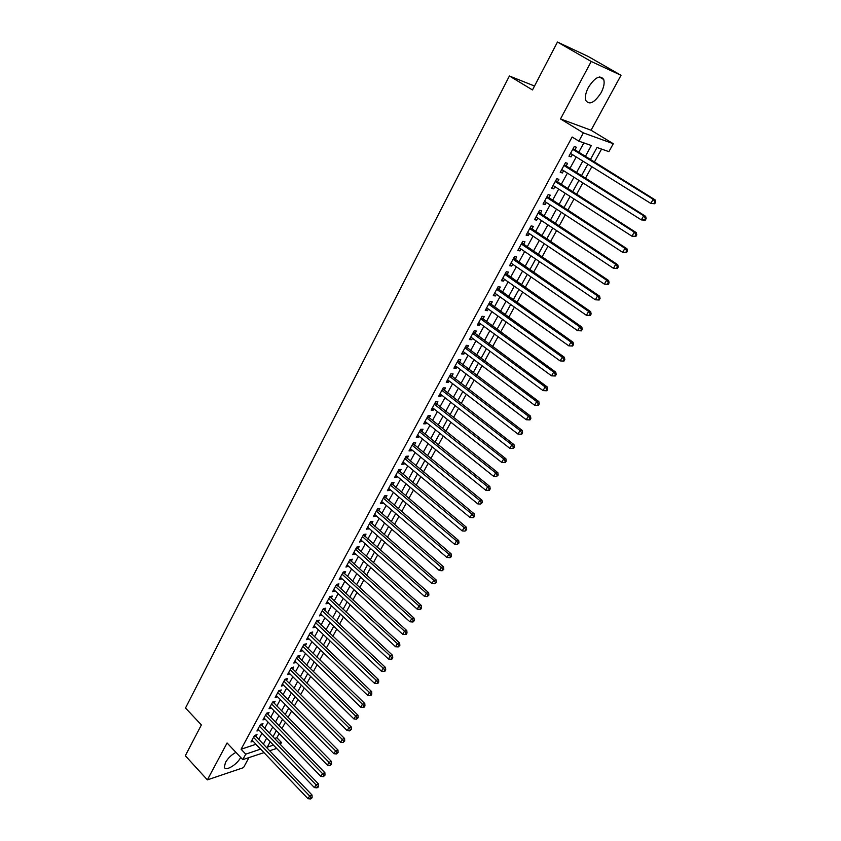 <?xml version="1.0" encoding="UTF-8"?>
<svg xmlns="http://www.w3.org/2000/svg" width="841" height="841" viewBox="0 0 841 841"><rect width="100%" height="100%" fill="white"/><g stroke="black" fill="none" stroke-linecap="round" stroke-linejoin="round"><path stroke-width="1.26" d="M235.922 752.369C231.517 754.755 228.037 758.119 225.462 762.482L224.358 767.066C225.178 771.807 236.962 764.816 240.663 757.489L240.694 757.436M601.084 92.752C603.849 87.411 604.732 82.996 603.733 79.517C600.138 74.628 595.018 77.235 588.406 87.338C585.672 92.678 584.81 97.051 585.788 100.457C589.415 105.346 594.503 102.781 601.084 92.752M274.502 738.514L276.868 737.757L281.451 742.498L280.326 744.537M534.529 86.034L509.404 75.995L185.504 707.996L201.367 724.931L185.314 755.733L207.37 779.87L243.491 767.644L248.968 757.594M509.404 75.995L532.479 89.945L557.457 42.05L588.164 56.442L621.015 75.301L591.223 61.477L560.516 118.938L583.36 132.878L613.289 143.727L608.895 151.643L597.015 147.49L590.329 159.674M560.516 118.938L591.055 130.229L621.015 75.301M591.055 130.229L613.289 143.727M276.868 737.757L279.191 733.541M281.882 728.663L285.372 722.324M288.064 717.447L291.617 711.002M294.308 706.125L297.914 699.586M300.605 694.719L304.263 688.085M306.944 683.218L310.655 676.479M313.346 671.612L317.11 664.779M319.79 659.922L323.617 652.984M326.297 648.127L330.177 641.084M332.857 636.227L336.799 629.089M339.47 624.232L343.475 616.989M346.145 612.143L350.203 604.784M352.873 599.938L356.994 592.474M359.664 587.638L363.838 580.059M366.508 575.223L370.744 567.528M373.415 562.703L377.714 554.902M380.374 550.077L384.747 542.161M387.396 537.346L391.832 529.304M394.492 524.49L398.991 516.332M401.641 511.528L406.203 503.244M408.852 498.45L413.488 490.051M416.127 485.268L420.826 476.731M423.465 471.948L428.237 463.296M430.876 458.524L435.722 449.735M438.35 444.973L443.27 436.048M445.888 431.296L450.881 422.245M453.499 417.504L458.566 408.316M461.173 403.575L466.324 394.25M468.931 389.53L474.145 380.058M476.752 375.349L482.051 365.74M484.647 361.031L490.019 351.286M492.605 346.587L498.072 336.694M500.647 332.006L506.187 321.966M508.763 317.288L514.387 307.091M516.963 302.434L522.671 292.09M525.236 287.443L531.028 276.931M533.583 272.305L539.459 261.635M542.014 257.02L547.985 246.192M550.519 241.588L556.584 230.602M559.118 226.008L565.268 214.854M567.791 210.282L574.035 198.949M576.548 194.397L582.887 182.896M585.399 178.355L591.833 166.686M594.335 162.155L601.546 149.078M557.457 42.05L591.223 61.477M255.958 736.558L256.999 734.645L254.539 735.402L250.965 741.993L253.173 741.299M261.94 725.541L263.002 723.607L260.542 724.353L256.936 730.997L259.186 730.303M267.985 714.44L269.046 712.485L266.597 713.21L262.96 719.907L265.251 719.213M274.071 703.244L275.144 701.268L272.694 701.972L269.025 708.721L271.359 708.048M280.211 691.954L281.283 689.967L278.844 690.64L275.154 697.452L277.53 696.779M286.392 680.569L287.485 678.571L285.046 679.213L281.325 686.077L283.743 685.426M292.636 669.089L293.73 667.071L291.301 667.701L287.538 674.619L289.998 673.956L288.621 672.642M298.923 657.525L300.027 655.486L297.609 656.085L293.814 663.065L296.284 662.382M305.262 645.856L306.387 643.807L303.958 644.385L300.142 651.418L302.634 650.703M311.664 634.093L312.789 632.022L310.371 632.579L306.513 639.675L309.025 638.939M318.108 622.235L319.244 620.143L316.836 620.669L312.947 627.828L315.48 627.071M324.615 610.272L325.761 608.169L323.354 608.663L319.433 615.875L321.987 615.107M331.175 598.203L332.321 596.09L329.924 596.553L325.972 603.827L328.547 603.039M337.788 586.04L338.944 583.906L336.558 584.348L332.573 591.686L335.16 590.866M344.453 573.772L345.63 571.617L343.244 572.027L339.217 579.428L341.835 578.597M351.181 561.399L352.368 559.223L349.982 559.612L345.935 567.076L348.563 566.214M357.961 548.921L359.16 546.724L356.784 547.081L352.694 554.608L355.354 553.735M364.805 536.337L366.014 534.119L363.648 534.445L359.517 542.046L362.198 541.141M371.711 523.638L372.92 521.399L370.566 521.704L366.403 529.357L369.104 528.432M378.671 510.834L379.901 508.574L377.546 508.847L373.351 516.574L376.064 515.617M385.693 497.914L386.934 495.643L384.589 495.875L380.353 503.675L382.708 503.412L383.097 502.697M392.779 484.879L394.03 482.587L391.685 482.787L387.417 490.66L389.761 490.429L390.182 489.662M399.927 471.738L401.189 469.425L398.855 469.593L394.545 477.53L396.878 477.331L397.33 476.5M407.139 458.471L408.411 456.137L406.087 456.274L401.735 464.285L404.069 464.116L404.553 463.233M414.413 445.089L415.696 442.734L413.373 442.839L408.989 450.913L411.312 450.787L411.827 449.84M421.751 431.591L423.044 429.215L420.742 429.288L416.316 437.436L418.629 437.341L419.175 436.332M429.162 417.966L430.466 415.57L428.164 415.612L423.696 423.832L425.998 423.769L426.587 422.708M436.626 404.227L437.94 401.809L435.659 401.809L431.149 410.103L433.451 410.082L434.061 408.947M444.174 390.35L445.499 387.911L443.218 387.88L438.676 396.248L440.957 396.269L441.609 395.07M451.775 376.358L453.12 373.898L450.85 373.825L446.256 382.277L448.537 382.319L449.22 381.068M459.459 362.24L460.805 359.748L458.545 359.643L453.919 368.169L456.19 368.253L456.905 366.928M467.207 347.985L468.563 345.472L466.313 345.325L461.646 353.935L463.906 354.061L464.653 352.673M475.028 333.604L476.405 331.07L474.156 330.881L469.446 339.564L471.696 339.732L472.484 338.271M482.913 319.086L484.3 316.531L482.072 316.3L477.32 325.068L479.549 325.267L480.379 323.743M490.881 304.431L492.279 301.856L490.061 301.583L485.257 310.434L487.486 310.676L488.358 309.078M498.923 289.64L500.332 287.044L498.124 286.728L493.278 295.664L495.496 295.948L496.4 294.276M507.039 274.713L508.469 272.085L506.271 271.738L501.373 280.747L503.58 281.073L504.526 279.338M515.228 259.648L516.668 256.989L514.482 256.6L509.551 265.703L511.738 266.071L512.726 264.253M523.501 244.437L524.952 241.756L522.787 241.325L517.793 250.502L519.98 250.912L521 249.031M531.848 229.078L533.32 226.376L531.155 225.893L526.119 235.165L528.295 235.617L529.357 233.661M540.279 213.572L541.762 210.849L539.617 210.324L534.529 219.68L536.684 220.184L537.798 218.145M548.784 197.919L550.287 195.165L548.153 194.597L543.013 204.048L545.157 204.594L546.314 202.471M557.383 182.119L558.887 179.333L556.774 178.723L551.591 188.268L553.714 188.847L554.913 186.649M566.056 166.161L567.58 163.354L565.478 162.691L560.243 172.321L562.356 172.962L563.596 170.681M585.294 156.552L591.339 145.514L578.871 141.151L572.132 137.009L241.094 749.226L256 744.264M258.66 739.386L262.014 733.236M264.673 728.369L268.079 722.125M270.728 717.247L274.187 710.918M276.836 706.051L280.347 699.617M282.996 694.75L286.55 688.232M289.209 683.365L292.815 676.742M295.464 671.885L299.133 665.168M301.772 660.311L305.493 653.489M308.142 648.642L311.916 641.715M314.555 636.868L318.382 629.846M321.031 625L324.91 617.872M327.548 613.036L331.501 605.793M334.129 600.958L338.135 593.62M340.773 588.795L344.831 581.341M347.459 576.516L351.58 568.958M354.208 564.132L358.392 556.458M361.02 551.643L365.267 543.864M367.885 539.049L372.195 531.144M374.813 526.35L379.186 518.329M381.803 513.536L386.24 505.388M388.847 500.605L393.357 492.342M395.953 487.559L400.526 479.181M403.133 474.408L407.769 465.903M410.366 461.131L415.076 452.5M417.672 447.748L422.445 438.981M425.031 434.24L429.877 425.346M432.463 420.605L437.383 411.575M439.969 406.844L444.963 397.688M447.528 392.968L452.605 383.675M455.17 378.965L460.311 369.525M462.876 364.826L468.09 355.249M470.655 350.56L475.953 340.847M478.497 336.169L483.88 326.308M486.424 321.64L491.88 311.633M494.413 306.976L499.953 296.81M502.487 292.174L508.111 281.861M510.634 277.225L516.342 266.765M518.855 262.15L524.647 251.522M527.16 246.918L533.036 236.132M535.538 231.548L541.509 220.605M544.001 216.032L550.056 204.92M552.537 200.358L558.687 189.088M561.168 184.547L567.412 173.099M569.872 168.568L576.211 156.952M578.671 152.442L583.864 142.907M574.813 150.045L576.358 147.207L574.266 146.502L568.979 156.226L571.081 156.91L572.364 154.555M263.99 752.621L242.776 759.644L227.081 742.971L207.37 779.87M242.776 759.644L245.751 754.156L260.636 749.11M241.094 749.226L245.751 754.156M578.871 141.151L583.36 132.878M276.657 748.427L269.583 750.771M270.224 741.751L267.27 747.134L273.462 745.105M279.096 743.265L281.451 742.498M587.838 164.195L581.425 175.853M578.934 180.394L572.616 191.874M570.114 196.426L563.89 207.738M561.378 212.31L555.249 223.454M552.726 228.037L546.692 239.023M544.159 243.617L538.208 254.434M535.675 259.049L529.819 269.709M527.265 274.334L521.494 284.826M518.95 289.472L513.262 299.806M510.697 304.463L505.094 314.65M502.529 319.317L497.01 329.357M494.434 334.035L488.999 343.927M486.424 348.616L481.063 358.35M478.476 363.06L473.199 372.658M470.613 377.367L465.409 386.828M462.813 391.549L457.683 400.863M455.086 405.593L450.04 414.771M447.433 419.512L442.461 428.563M439.843 433.315L434.944 442.229M432.327 446.981L427.491 455.769M424.873 460.532L420.111 469.183M417.493 473.956L412.805 482.482M410.166 487.265L405.551 495.675M402.913 500.458L398.361 508.742M395.733 513.536L391.244 521.693M388.605 526.498L384.179 534.529M381.541 539.344L377.178 547.26M374.529 552.074L370.24 559.875M367.591 564.7L363.365 572.385M360.705 577.22L356.542 584.789M353.882 589.625L349.782 597.089M347.123 601.925L343.075 609.283M340.416 614.13L336.432 621.373M333.761 626.219L329.83 633.357M327.17 638.214L323.301 645.247M320.631 650.104L316.815 657.031M314.145 661.899L310.382 668.721M307.711 673.588L304.011 680.316M301.33 685.184L297.682 691.817M295.012 696.684L291.417 703.223M288.736 708.09L285.194 714.524M282.513 719.402L279.033 725.751M276.342 730.629L272.905 736.874M263.317 744.232L266.681 738.083M269.351 733.205L272.778 726.96M275.449 722.083L278.918 715.744M281.588 710.866L285.12 704.432M287.78 699.565L291.364 693.037M294.024 688.169L297.661 681.546M300.321 676.679L304.011 669.951M306.671 665.094L310.413 658.272M313.073 653.415L316.868 646.487M319.527 641.63L323.375 634.598M326.035 629.751L329.945 622.613M332.594 617.778L336.568 610.534M339.217 605.688L343.244 598.34M345.893 593.504L349.982 586.051M352.621 581.215L356.773 573.646M359.412 568.831L363.627 561.147M366.266 556.322L370.534 548.532M373.173 543.717L377.504 535.801M380.143 530.997L384.537 522.965M387.165 518.172L391.633 510.024M394.261 505.231L398.792 496.957M401.409 492.174L406.014 483.775M408.631 479.002L413.299 470.487M415.906 465.714L420.647 457.062M423.254 452.3L428.058 443.533M430.666 438.781L435.543 429.877M438.14 425.125L443.091 416.095M445.688 411.354L450.713 402.187M453.31 397.457L458.408 388.143M460.984 383.433L466.166 373.982M468.742 369.273L473.998 359.685M476.574 354.997L481.904 345.262M484.469 340.573L489.882 330.702M492.437 326.024L497.935 315.995M500.49 311.338L506.061 301.162M508.605 296.516L514.271 286.182M516.805 281.546L522.555 271.065M525.089 266.439L530.913 255.801M533.436 251.196L539.354 240.389M541.877 235.795L547.88 224.831M550.392 220.247L556.49 209.125M558.992 204.552L565.184 193.262M567.675 188.71L573.961 177.241M576.442 172.71L582.824 161.062M255.885 744.485L260.521 749.331M569.231 155.764L571.081 156.91M560.527 171.795L562.356 172.962M551.906 187.68L553.714 188.847M543.36 203.417L545.157 204.594M534.908 218.996L536.684 220.184M526.529 234.429L528.295 235.617M518.224 249.714L519.98 250.912M510.003 264.862L511.738 266.071M501.856 279.864L503.58 281.073M493.793 294.728L495.496 295.948M485.793 309.446L487.486 310.676M477.877 324.037L479.549 325.267M470.024 338.492L471.696 339.732M462.256 352.81L463.906 354.061M454.55 367.002L456.19 368.253M446.918 381.068L448.537 382.319M439.349 395.007L440.957 396.269M431.853 408.821L433.451 410.082M424.421 422.497L425.998 423.769M417.052 436.069L418.629 437.341M409.756 449.515L411.312 450.787M402.524 462.834L404.069 464.116M395.354 476.048L396.878 477.331M388.237 489.136L389.761 490.429M381.194 502.119L382.708 503.412M374.213 514.986L375.706 516.29M367.286 527.738L368.768 529.042M360.421 540.385L361.893 541.699M353.609 552.926L355.07 554.24M346.86 565.352L348.311 566.676M340.174 577.683L341.614 578.997M333.541 589.898L334.97 591.223M326.96 602.019L328.379 603.344M320.432 614.035L321.84 615.37M313.966 625.956L315.364 627.281M307.554 637.772L308.941 639.107M301.183 649.494L302.56 650.829M294.876 661.11L296.242 662.456M654.74 203.753L655.686 202.103L654.918 201.872L653.962 203.522L654.74 203.753L650.808 203.438L570.513 153.398M653.962 203.522L650.808 203.438L653.194 199.296L655.128 199.885L573.099 148.636M572.721 149.341L653.194 199.296L654.918 201.872M655.686 202.103L655.128 199.885M645.247 220.205L646.193 218.565L645.404 218.355L644.458 219.995L645.247 220.205L641.326 219.9L561.767 169.525M644.458 219.995L641.326 219.9L643.691 215.801L645.646 216.337L564.364 164.741M563.943 165.509L643.691 215.801L645.404 218.355M646.193 218.565L645.646 216.337M635.849 236.479L636.784 234.86L635.996 234.671L635.06 236.289L635.849 236.479L631.938 236.195L553.094 185.483M635.06 236.289L631.938 236.195L634.282 232.137L636.259 232.621L555.701 180.689M555.26 181.509L634.282 232.137L635.996 234.671M636.784 234.86L636.259 232.621M626.545 252.605L627.47 250.996L626.671 250.828L625.746 252.437L626.545 252.605L622.655 252.332L544.516 201.293M625.746 252.437L622.655 252.332L624.968 248.316L626.955 248.747L547.123 196.489M546.65 197.362L624.968 248.316L626.671 250.828M627.47 250.996L626.955 248.747M617.336 268.563L618.251 266.975L617.452 266.818L616.527 268.416L617.336 268.563L613.457 268.311L536.011 216.957M616.527 268.416L613.457 268.311L615.749 264.326L617.757 264.715L538.629 212.142M538.124 213.057L615.749 264.326L617.452 266.818M618.251 266.975L617.757 264.715M608.211 284.363L609.126 282.797L608.316 282.66L607.402 284.237L608.211 284.363L604.343 284.121L527.591 232.473M607.402 284.237L604.343 284.121L606.613 280.179L608.642 280.526L530.208 227.638M529.683 228.605L606.613 280.179L608.316 282.66M609.126 282.797L608.642 280.526M599.181 300.016L600.085 298.45L599.265 298.334L598.372 299.901L599.181 300.016L595.323 299.785L519.244 247.832M598.372 299.901L595.323 299.785L597.573 295.885L599.612 296.179L521.872 242.986M521.325 244.006L597.573 295.885L599.265 298.334M600.085 298.45L599.612 296.179M590.245 315.501L591.139 313.966L590.319 313.861L589.425 315.407L590.245 315.501L586.398 315.291L510.981 263.054M589.425 315.407L586.398 315.291L588.626 311.433L590.676 311.675L513.62 258.198M513.042 259.259L588.626 311.433L590.319 313.861M591.139 313.966L590.676 311.675M581.394 330.849L582.277 329.325L581.446 329.241L580.563 330.776L581.394 330.849L577.557 330.65L502.802 278.129M580.563 330.776L577.557 330.65L579.754 326.823L581.825 327.033L505.441 273.262M504.842 274.376L579.754 326.823L581.446 329.241M582.277 329.325L581.825 327.033M572.626 346.04L573.499 344.526L572.658 344.463L571.785 345.987L572.626 346.04L568.8 345.851L494.697 293.067M571.785 345.987L568.8 345.851L570.976 342.066L573.068 342.234L497.336 288.19M496.716 289.346L570.976 342.066L572.658 344.463M573.499 344.526L573.068 342.234M563.943 361.094L564.805 359.591L563.964 359.549L563.102 361.052L563.943 361.094L560.127 360.915L486.655 307.859M563.102 361.052L560.127 360.915L562.282 357.162L564.385 357.288L489.315 302.97M488.663 304.169L562.282 357.162L563.964 359.549M564.805 359.591L564.385 357.288M480.684 318.865L553.672 372.111L551.538 375.832L478.697 322.513M481.357 317.614L555.785 372.195L553.672 372.111L555.354 374.487L554.492 375.969L555.333 376.001L556.195 374.508L555.354 374.487M556.195 374.508L555.785 372.195M551.538 375.832L554.492 375.969M472.779 333.425L545.147 386.923L543.034 390.602L470.813 337.041M473.483 332.132L547.27 386.965L545.147 386.923L546.818 389.278L545.967 390.75L546.818 390.76L547.67 389.288L546.818 389.278M547.67 389.288L547.27 386.965M543.034 390.602L545.967 390.75M464.947 347.848L536.705 401.588L534.603 405.236L463.002 351.433M465.672 346.513L538.839 401.599L536.705 401.588L538.366 403.922L537.525 405.383L538.377 405.383L539.218 403.922L538.366 403.922M539.218 403.922L538.839 401.599M534.603 405.236L537.525 405.383M457.189 362.135L528.337 416.127L526.256 419.733L455.265 365.688M457.935 360.757L530.482 416.085L528.337 416.127L529.998 418.44L529.168 419.88L530.019 419.859L530.86 418.419L529.998 418.44M530.86 418.419L530.482 416.085M526.256 419.733L529.168 419.88M449.504 376.295L520.053 430.518L517.993 434.093L447.591 379.817M450.271 374.876L522.208 430.434L520.053 430.518L521.704 432.81L520.884 434.24L521.746 434.208L522.566 432.779L521.704 432.81M522.566 432.779L522.208 430.434M517.993 434.093L520.884 434.24M441.893 390.329L511.843 444.773L509.804 448.316L439.99 393.809M442.681 388.868L514.019 444.658L511.843 444.773L513.494 447.055L512.674 448.474L513.546 448.421L514.356 447.002L513.494 447.055M514.356 447.002L514.019 444.658M509.804 448.316L512.674 448.474M434.334 404.227L503.706 458.892L501.688 462.403L432.463 407.685M435.154 402.734L505.893 458.744L503.706 458.892L505.357 461.162L504.547 462.561L505.42 462.497L506.229 461.099L505.357 461.162M506.229 461.099L505.893 458.744M501.688 462.403L504.547 462.561M426.86 418.009L495.654 472.884L493.646 476.363L424.999 421.436M427.691 416.474L497.851 472.695L495.654 472.884L497.294 475.133L496.495 476.532L498.166 475.06L497.294 475.133M498.166 475.06L497.851 472.695M493.646 476.363L496.495 476.532M419.449 431.664L487.664 486.75L485.688 490.198L417.599 435.06M420.3 430.098L489.872 486.529L487.664 486.75L489.304 488.989L488.516 490.366L489.399 490.271L490.187 488.894L489.304 488.989M490.187 488.894L489.872 486.529M485.688 490.198L488.516 490.366M412.101 445.204L479.759 500.49L477.793 503.896L410.271 448.568M412.973 443.596L481.977 500.227L479.759 500.49L481.388 502.708L480.6 504.074L482.282 502.603L481.388 502.708M482.282 502.603L481.977 500.227M477.793 503.896L480.6 504.074M404.815 458.618L471.927 514.093L469.972 517.478L403.007 461.951M405.709 456.968L474.156 513.798L471.927 514.093L473.557 516.3L472.768 517.646L473.662 517.53L474.44 516.174L473.557 516.3M474.44 516.174L474.156 513.798M469.972 517.478L472.768 517.646M397.593 471.906L464.158 527.58L462.224 530.934L395.796 475.218M398.508 470.235L466.398 527.254L464.158 527.58L465.777 529.767L465.01 531.113L466.681 529.63L465.777 529.767M466.681 529.63L466.398 527.254M462.224 530.934L465.01 531.113M390.445 485.089L456.463 540.942L454.55 544.264L388.658 488.369M391.37 483.375L458.713 540.584L456.463 540.942L458.082 543.118L457.315 544.442L458.986 542.971L458.082 543.118M458.986 542.971L458.713 540.584M454.55 544.264L457.315 544.442M383.349 498.156L448.842 554.187L446.939 557.478L381.583 501.404M384.295 496.411L451.091 553.788L448.842 554.187L450.45 556.343L449.693 557.657L450.597 557.499L451.354 556.185L450.45 556.343M451.354 556.185L451.091 553.788M446.939 557.478L449.693 557.657M376.316 511.107L441.283 567.307L439.401 570.566L374.571 514.324M377.283 509.32L443.554 566.887L441.283 567.307L442.892 569.452L442.145 570.755L443.796 569.283L442.892 569.452M443.796 569.283L443.554 566.887M439.401 570.566L442.145 570.755M369.346 523.943L433.798 580.311L431.938 583.549L367.612 527.128M370.334 522.124L436.069 579.859L433.798 580.311L435.396 582.445L434.66 583.738L436.311 582.256L435.396 582.445M436.311 582.256L436.069 579.859M431.938 583.549L434.66 583.738M362.439 536.663L426.376 593.199L424.526 596.406L360.726 539.827M363.438 534.823L428.658 592.716L426.376 593.199L427.974 595.312L427.239 596.595L428.889 595.123L427.974 595.312M428.889 595.123L428.658 592.716M424.526 596.406L427.239 596.595M355.585 549.278L419.018 605.972L417.189 609.147L353.882 552.421M356.605 547.407L421.309 605.457L419.018 605.972L420.616 608.075L419.88 609.347L420.805 609.136L421.53 607.864L420.616 608.075M421.53 607.864L421.309 605.457M417.189 609.147L419.88 609.347M348.794 561.788L411.733 618.64L409.914 621.783L347.112 564.9M349.835 559.885L414.024 618.093L411.733 618.64L413.32 620.721L412.595 621.983L413.52 621.762L414.245 620.5L413.32 620.721M414.245 620.5L414.024 618.093M409.914 621.783L412.595 621.983M342.066 574.193L404.5 631.181L402.702 634.303L340.395 577.273M343.117 572.258L406.813 630.613L404.5 631.181L406.087 633.262L405.373 634.503L406.298 634.272L407.012 633.021L406.087 633.262M407.012 633.021L406.813 630.613M402.702 634.303L405.373 634.503M335.391 586.492L397.341 643.628L395.554 646.718L333.73 589.552M336.463 584.527L399.654 643.018L397.341 643.628L398.918 645.688L398.214 646.918L399.853 645.436L398.918 645.688M399.853 645.436L399.654 643.018M395.554 646.718L398.214 646.918M328.768 598.687L390.235 655.959L388.468 659.018L327.128 601.714M329.851 596.69L392.558 655.328L390.235 655.959L391.822 657.998L391.107 659.228L392.043 658.976L392.747 657.746L391.822 657.998M392.747 657.746L392.558 655.328M388.468 659.018L391.107 659.228M322.208 610.776L383.202 668.185L381.446 671.223L320.579 613.783M323.312 608.747L385.535 667.523L383.202 668.185L384.779 670.214L384.074 671.423L385.01 671.16L385.704 669.941L384.779 670.214M385.704 669.941L385.535 667.523M381.446 671.223L384.074 671.423M315.701 622.76L376.221 680.295L374.487 683.312L314.082 625.746M316.815 620.711L378.555 679.612L376.221 680.295L377.798 682.314L377.094 683.523L378.03 683.239L378.723 682.04L377.798 682.314M378.723 682.04L378.555 679.612M374.487 683.312L377.094 683.523M309.246 634.65L369.304 692.311L367.58 695.297L307.638 637.604M310.382 632.569L371.648 691.596L369.304 692.311L370.87 694.319L370.187 695.507L371.123 695.223L371.806 694.025L370.87 694.319M371.806 694.025L371.648 691.596M367.58 695.297L370.187 695.507M302.844 646.435L362.45 704.222L360.736 707.186L301.257 649.368M304.011 644.374L364.794 703.486L362.45 704.222L364.006 706.219L363.323 707.397L364.269 707.102L364.952 705.914L364.006 706.219M364.952 705.914L364.794 703.486M360.736 707.186L363.323 707.397M296.495 658.125L355.648 716.027L353.956 718.971L294.918 661.037M297.693 656.064L358.003 715.27L355.648 716.027L357.204 718.014L356.531 719.181L358.15 717.699L357.204 718.014M358.15 717.699L358.003 715.27M353.956 718.971L356.531 719.181M290.198 669.72L348.91 727.738L347.228 730.65L288.642 672.611M291.428 667.67L351.265 726.95L348.91 727.738L350.455 729.704L349.793 730.871L351.401 729.389L350.455 729.704M351.401 729.389L351.265 726.95M347.228 730.65L349.793 730.871M283.964 681.221L342.224 739.344L340.563 742.235L282.408 684.08M285.215 679.171L344.589 738.535L342.224 739.344L343.769 741.299L343.107 742.456L344.715 740.974L343.769 741.299M344.715 740.974L344.589 738.535M340.563 742.235L343.107 742.456M277.772 692.627L335.591 750.855L333.94 753.725L276.226 695.465M279.054 690.587L337.966 750.025L335.591 750.855L337.136 752.8L336.474 753.946L338.093 752.464L337.136 752.8M338.093 752.464L337.966 750.025M333.94 753.725L336.474 753.946M271.622 703.938L329.02 762.272L327.38 765.11L270.098 706.755M272.936 701.899L331.407 761.41L329.02 762.272L330.566 764.206L329.903 765.342L330.86 764.995L331.512 763.859L330.566 764.206M331.512 763.859L331.407 761.41M327.38 765.11L329.903 765.342M265.535 715.165L322.502 773.594L320.884 776.411L264.021 717.951M266.87 713.126L324.889 772.711L322.502 773.594L324.037 775.507L323.386 776.632L324.994 775.15L324.037 775.507M324.994 775.15L324.889 772.711M320.884 776.411L323.386 776.632M259.491 726.288L316.037 784.821L314.429 787.607L257.987 729.063M260.857 724.259L318.434 783.907L316.037 784.821L317.572 786.724L316.931 787.838L317.887 787.47L318.529 786.356L317.572 786.724M318.529 786.356L318.434 783.907M314.429 787.607L316.931 787.838M253.498 737.336L309.625 795.943L308.037 798.719L252.006 740.08M254.886 735.297L312.032 795.018L309.625 795.943L311.159 797.846L310.518 798.95L311.475 798.572L312.116 797.468L311.159 797.846M312.116 797.468L312.032 795.018M308.037 798.719L310.518 798.95M572.858 149.088L573.751 149.383M564.101 165.214L565.005 165.498M555.428 181.193L556.332 181.446M546.839 197.004L547.754 197.246M538.335 212.678L539.249 212.899M529.914 228.195L530.829 228.395M521.567 243.564L522.492 243.753M513.294 258.797L514.229 258.954M505.105 273.872L506.051 274.019M496.999 288.82L497.946 288.947M488.957 303.622L489.914 303.727M480.999 318.287L481.956 318.382M473.105 332.815L474.072 332.889M465.294 347.217L466.261 347.27M457.546 361.483L458.513 361.525M449.872 375.612L450.85 375.643M442.271 389.625L443.249 389.635M434.734 403.501L435.712 403.501M427.27 417.262L428.248 417.241M419.859 430.897L420.847 430.865M412.532 444.405L413.52 444.363M405.257 457.798L406.256 457.735M398.045 471.076L399.044 471.002M390.907 484.227L391.906 484.143M383.822 497.273L384.831 497.168M376.81 510.203L377.809 510.088M369.851 523.018L370.86 522.892M362.944 535.728L363.964 535.591M356.111 548.321L357.131 548.174M349.33 560.81L350.35 560.653M342.602 573.194L343.622 573.015M335.937 585.473L336.968 585.283M329.336 597.646L330.355 597.446M322.776 609.725L323.806 609.515M316.279 621.699L317.309 621.467M309.835 633.567L310.865 633.326M303.443 645.341L304.474 645.089M297.104 657.01L298.135 656.758M290.818 668.595L291.859 668.322M284.584 680.075L285.625 679.801M278.392 691.47L279.443 691.176M272.263 702.761L273.304 702.466M266.176 713.967L267.228 713.662M260.142 725.089L261.194 724.774M254.161 736.117L255.212 735.791M603.733 79.517L599.328 76.962"/></g></svg>
